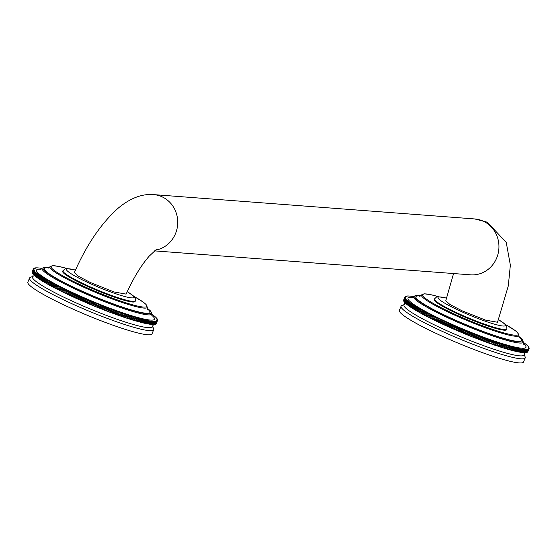 <?xml version="1.0" encoding="UTF-8"?>
<svg xmlns="http://www.w3.org/2000/svg" width="557" height="557" viewBox="0 0 557 557"><rect width="100%" height="100%" fill="white"/><g stroke="black" fill="none" stroke-linecap="round" stroke-linejoin="round"><path stroke-width="0.84" d="M85.367 285.386A39.227 4.505 -157.4 0 1 62.697 271.343L62.955 270.723A39.227 4.505 22.6 0 0 85.625 284.773A39.227 4.505 22.6 0 0 135.379 300.871L135.121 301.49A39.227 4.505 -157.4 0 1 85.367 285.386M117.973 315.185A67.237 7.728 -157.4 0 1 117.116 314.886L118.397 311.802A67.237 7.728 22.6 0 0 119.261 312.108L117.973 315.185L119.261 312.108M136.778 317.81A67.237 7.728 22.6 0 0 137.468 318.005L136.18 321.09A67.237 7.728 -157.4 0 1 135.49 320.895L136.778 317.81L135.901 317.441L134.557 320.616A67.237 7.728 -157.4 0 1 133.847 320.407L135.128 317.323L134.258 316.954L132.879 320.115A67.237 7.728 -157.4 0 1 132.155 319.892L133.436 316.815L132.566 316.439L131.16 319.586A67.237 7.728 -157.4 0 1 130.415 319.356L131.696 316.272L130.832 315.896L129.398 319.036A67.237 7.728 -157.4 0 1 128.625 318.792L129.913 315.708L129.05 315.332L127.588 318.451A67.237 7.728 -157.4 0 1 126.801 318.2L128.082 315.116L127.233 314.74L125.736 317.845A67.237 7.728 -157.4 0 1 124.935 317.581L126.216 314.496L125.374 314.12L123.849 317.218A67.237 7.728 -157.4 0 1 123.027 316.94L124.315 313.856L123.48 313.48L121.92 316.564A67.237 7.728 -157.4 0 1 121.092 316.279L122.373 313.194L121.551 312.818L119.964 315.889A67.237 7.728 -157.4 0 1 119.121 315.589L120.403 312.512L119.588 312.129M120.403 312.512A67.237 7.728 22.6 0 0 121.245 312.804L121.551 312.818M122.373 313.194A67.237 7.728 22.6 0 0 123.208 313.48L123.48 313.48M124.315 313.856A67.237 7.728 22.6 0 0 125.13 314.134L125.374 314.12M126.216 314.496A67.237 7.728 22.6 0 0 127.017 314.768L127.233 314.74M128.082 315.116A67.237 7.728 22.6 0 0 128.869 315.373L129.05 315.332M129.913 315.708A67.237 7.728 22.6 0 0 130.679 315.951L130.832 315.896M131.696 316.272A67.237 7.728 22.6 0 0 132.448 316.508L132.566 316.439M133.436 316.815A67.237 7.728 22.6 0 0 134.167 317.03L134.258 316.954M135.128 317.323A67.237 7.728 22.6 0 0 135.838 317.532L135.901 317.441M138.373 318.263A67.237 7.728 22.6 0 0 139.041 318.451L137.753 321.535A67.237 7.728 -157.4 0 1 137.092 321.347L138.373 318.263L137.468 318.005M139.918 318.695A67.237 7.728 22.6 0 0 140.559 318.869L139.278 321.946A67.237 7.728 -157.4 0 1 138.63 321.779L139.918 318.695L139.041 318.451M141.408 319.091A67.237 7.728 22.6 0 0 142.028 319.252L140.74 322.336A67.237 7.728 -157.4 0 1 140.12 322.176L141.408 319.091L140.559 318.869M142.843 319.46A67.237 7.728 22.6 0 0 143.434 319.607L142.153 322.691A67.237 7.728 -157.4 0 1 141.555 322.545L142.843 319.46L142.028 319.252M144.214 319.795A67.237 7.728 22.6 0 0 144.785 319.934L143.504 323.018A67.237 7.728 -157.4 0 1 142.933 322.879L144.214 319.795L143.434 319.607M145.53 320.108A67.237 7.728 22.6 0 0 146.073 320.226L144.792 323.311A67.237 7.728 -157.4 0 1 144.249 323.185L145.53 320.108L144.785 319.934M146.79 320.379A67.237 7.728 22.6 0 0 147.306 320.491L146.025 323.575A67.237 7.728 -157.4 0 1 145.502 323.464L146.79 320.379L146.073 320.226M147.981 320.623A67.237 7.728 22.6 0 0 148.468 320.721L147.187 323.805A67.237 7.728 -157.4 0 1 146.7 323.708L147.981 320.623L147.306 320.491M149.109 320.839A67.237 7.728 22.6 0 0 149.575 320.923L148.287 324.007A67.237 7.728 -157.4 0 1 147.828 323.923L149.109 320.839L148.468 320.721M150.174 321.02A67.237 7.728 22.6 0 0 150.606 321.09L149.325 324.174A67.237 7.728 -157.4 0 1 148.893 324.104L150.174 321.02L149.575 320.923M151.17 321.173A67.237 7.728 22.6 0 0 151.574 321.222L150.293 324.306A67.237 7.728 -157.4 0 1 149.889 324.258L151.17 321.173L150.606 321.09M152.103 321.292A67.237 7.728 22.6 0 0 152.479 321.326L151.191 324.411A67.237 7.728 -157.4 0 1 150.815 324.369L152.103 321.292L151.574 321.222M152.959 321.375A67.237 7.728 22.6 0 0 153.307 321.396L152.026 324.48A67.237 7.728 -157.4 0 1 151.678 324.459L152.959 321.375L152.479 321.326M153.753 321.424A67.237 7.728 22.6 0 0 154.066 321.438L152.785 324.522A67.237 7.728 -157.4 0 1 152.465 324.508L153.753 321.424L153.307 321.396M154.47 321.445A67.237 7.728 22.6 0 0 154.755 321.445L153.474 324.529A67.237 7.728 -157.4 0 1 153.189 324.529L154.47 321.445L153.683 321.173L154.066 321.438M155.118 321.431A67.237 7.728 22.6 0 0 155.375 321.417L154.087 324.501A67.237 7.728 -157.4 0 1 153.836 324.515L155.118 321.431L154.345 321.166L154.755 321.445M155.695 321.382A67.237 7.728 22.6 0 0 155.918 321.354L154.63 324.439A67.237 7.728 -157.4 0 1 154.407 324.466L155.695 321.382L154.93 321.131L155.375 321.417M156.197 321.305A67.237 7.728 22.6 0 0 156.385 321.264L155.104 324.348A67.237 7.728 -157.4 0 1 154.909 324.39L156.197 321.305L155.452 321.062L155.918 321.354M156.621 321.194A67.237 7.728 22.6 0 0 156.782 321.138L155.5 324.223A67.237 7.728 -157.4 0 1 155.34 324.278L156.621 321.194L155.89 320.964L156.385 321.264M156.977 321.055A67.237 7.728 22.6 0 0 157.102 320.978L155.821 324.063A67.237 7.728 -157.4 0 1 155.688 324.139L156.977 321.055L156.266 320.832L156.782 321.138M157.255 320.874A67.237 7.728 22.6 0 0 157.346 320.79L156.064 323.875A67.237 7.728 -157.4 0 1 155.967 323.958L157.255 320.874L156.559 320.665L157.102 320.978M157.457 320.672A67.237 7.728 22.6 0 0 157.52 320.574L156.239 323.652A67.237 7.728 -157.4 0 1 156.169 323.756L157.457 320.672L156.782 320.47L157.346 320.79M156.301 323.513L157.582 320.428L156.928 320.24L157.52 320.574M157.582 320.428A67.237 7.728 22.6 0 0 157.617 320.317L157.004 319.983L157.638 320.157A67.237 7.728 22.6 0 0 157.631 320.038L156.997 319.69L157.61 319.857A67.237 7.728 22.6 0 0 157.575 319.718L156.921 319.37L157.513 319.523A67.237 7.728 22.6 0 0 157.443 319.377L156.775 319.022L157.339 319.161A67.237 7.728 22.6 0 0 157.241 319.001L156.545 318.646L157.088 318.771A67.237 7.728 22.6 0 0 156.956 318.597L156.761 318.346A67.237 7.728 22.6 0 0 156.601 318.158L156.357 317.901A67.237 7.728 22.6 0 0 156.169 317.699L155.883 317.42A67.237 7.728 22.6 0 0 155.661 317.205L155.333 316.912A67.237 7.728 22.6 0 0 155.083 316.689L154.714 316.376A67.237 7.728 22.6 0 0 154.428 316.139L154.024 315.819A67.237 7.728 22.6 0 0 153.704 315.568L153.259 315.227A67.237 7.728 22.6 0 0 152.91 314.97L152.423 314.621A67.237 7.728 22.6 0 0 152.047 314.35L151.789 314.232M32.118 272.06L32.076 272.039A67.237 7.728 -157.4 0 1 32.111 271.927L33.392 268.843L34.047 269.031L33.455 268.704A67.237 7.728 22.6 0 1 33.517 268.606L34.193 268.808L33.629 268.481A67.237 7.728 22.6 0 1 33.726 268.397L34.416 268.606L33.873 268.293A67.237 7.728 22.6 0 1 34.005 268.223L34.715 268.446L34.193 268.14A67.237 7.728 22.6 0 1 34.353 268.077L35.084 268.314L34.59 268.014A67.237 7.728 22.6 0 1 34.785 267.966L35.53 268.209L35.063 267.917A67.237 7.728 22.6 0 1 35.286 267.889L35.606 267.861A67.237 7.728 22.6 0 1 35.857 267.847L36.219 267.833A67.237 7.728 22.6 0 1 36.504 267.833L36.908 267.84A67.237 7.728 22.6 0 1 37.228 267.847L37.667 267.875A67.237 7.728 22.6 0 1 38.015 267.903L38.503 267.945A67.237 7.728 22.6 0 1 38.879 267.987L39.401 268.049A67.237 7.728 22.6 0 1 39.805 268.105L40.369 268.189A67.237 7.728 22.6 0 1 40.8 268.251L41.406 268.356A67.237 7.728 22.6 0 1 41.866 268.432L41.935 268.46M33.455 268.704L33.399 268.843A67.237 7.728 22.6 0 0 33.364 268.954L33.97 269.289L33.343 269.115A67.237 7.728 22.6 0 0 33.343 269.24L33.977 269.581L33.364 269.414A67.237 7.728 22.6 0 0 33.399 269.553L34.054 269.901L33.469 269.748A67.237 7.728 22.6 0 0 33.531 269.901L34.207 270.249L33.643 270.11A67.237 7.728 22.6 0 0 33.74 270.277L34.43 270.632L33.893 270.507A67.237 7.728 22.6 0 0 34.019 270.681L34.214 270.925A67.237 7.728 22.6 0 0 34.381 271.113L34.618 271.377A67.237 7.728 22.6 0 0 34.812 271.579L35.091 271.858A67.237 7.728 22.6 0 0 35.314 272.067L35.641 272.366A67.237 7.728 22.6 0 0 35.899 272.589L36.261 272.895A67.237 7.728 22.6 0 0 36.546 273.132L36.957 273.459A67.237 7.728 22.6 0 0 37.27 273.703L37.716 274.044A67.237 7.728 22.6 0 0 38.064 274.302L38.551 274.657A67.237 7.728 22.6 0 0 38.927 274.928L39.456 275.29A67.237 7.728 22.6 0 0 39.867 275.569L40.431 275.952A67.237 7.728 22.6 0 0 40.863 276.237L41.469 276.634A67.237 7.728 22.6 0 0 41.935 276.933L42.576 277.337A67.237 7.728 22.6 0 0 43.063 277.644L43.745 278.061A67.237 7.728 22.6 0 0 44.261 278.382L44.978 278.806A67.237 7.728 22.6 0 0 45.521 279.134L46.273 279.572A67.237 7.728 22.6 0 0 46.844 279.906L47.624 280.359A67.237 7.728 22.6 0 0 48.222 280.693L49.037 281.16A67.237 7.728 22.6 0 0 49.657 281.501L50.541 281.87L49.253 284.954L48.375 284.585L49.657 281.501M117.116 314.886L115.96 314.468A67.237 7.728 -157.4 0 1 115.09 314.155L116.371 311.071L115.578 310.695L114.296 313.779L113.913 313.73A67.237 7.728 -157.4 0 1 113.029 313.403L114.317 310.319L113.537 309.95L112.256 313.034L111.846 312.964A67.237 7.728 -157.4 0 1 110.954 312.637L112.236 309.553L111.477 309.184L110.189 312.268L109.75 312.192A67.237 7.728 -157.4 0 1 108.852 311.85L110.14 308.766L109.395 308.397L108.107 311.481L107.64 311.391A67.237 7.728 -157.4 0 1 106.735 311.05L108.023 307.965L107.292 307.596L106.011 310.681L105.517 310.576A67.237 7.728 -157.4 0 1 104.605 310.228L105.886 307.144L105.176 306.782L103.894 309.866L103.379 309.748A67.237 7.728 -157.4 0 1 102.46 309.393L103.741 306.308L103.052 305.953L101.771 309.038L101.228 308.905A67.237 7.728 -157.4 0 1 100.309 308.543L101.59 305.459L100.914 305.104L99.633 308.188L99.069 308.049A67.237 7.728 -157.4 0 1 98.143 307.68L99.425 304.595L98.77 304.247L97.489 307.332L96.904 307.179A67.237 7.728 -157.4 0 1 95.978 306.803L97.259 303.725L96.626 303.384L95.344 306.461L94.732 306.301A67.237 7.728 -157.4 0 1 93.806 305.918L95.094 302.834L94.481 302.5L93.193 305.584L92.566 305.41A67.237 7.728 -157.4 0 1 91.64 305.027L92.922 301.943L92.337 301.609L91.049 304.693L90.401 304.505A67.237 7.728 -157.4 0 1 89.475 304.122L90.756 301.038L90.192 300.71L88.911 303.795L88.236 303.6A67.237 7.728 -157.4 0 1 87.317 303.21L88.598 300.126L88.055 299.805L86.774 302.89L86.077 302.681A67.237 7.728 -157.4 0 1 85.165 302.291L86.446 299.206L85.931 298.9L84.643 301.978L83.933 301.762A67.237 7.728 -157.4 0 1 83.021 301.365L84.309 298.28L83.815 297.981L82.527 301.065L81.802 300.829A67.237 7.728 -157.4 0 1 80.897 300.432L82.178 297.347L81.712 297.062L80.431 300.139L79.686 299.903A67.237 7.728 -157.4 0 1 78.788 299.499L80.069 296.421L79.63 296.136L78.342 299.22L77.583 298.97A67.237 7.728 -157.4 0 1 76.692 298.566L77.98 295.482L77.562 295.21L76.281 298.294L75.501 298.03A67.237 7.728 -157.4 0 1 74.624 297.633L75.905 294.549L75.522 294.284L74.234 297.368L73.447 297.097A67.237 7.728 -157.4 0 1 72.577 296.693L73.858 293.616L73.503 293.358L72.215 296.442L71.414 296.164A67.237 7.728 -157.4 0 1 70.558 295.76L71.839 292.676L71.512 292.432L70.224 295.516L69.409 295.224A67.237 7.728 -157.4 0 1 68.567 294.827L69.848 291.75L69.548 291.513L68.26 294.597L67.439 294.298A67.237 7.728 -157.4 0 1 66.603 293.901L67.613 290.594L66.332 293.678L65.496 293.372A67.237 7.728 -157.4 0 1 64.675 292.975L65.719 289.682L64.438 292.766L63.589 292.453A67.237 7.728 -157.4 0 1 62.788 292.063L63.86 288.777L62.572 291.861L61.723 291.534A67.237 7.728 -157.4 0 1 60.936 291.151L62.036 287.872L60.755 290.956L59.891 290.629A67.237 7.728 -157.4 0 1 59.126 290.246L60.253 286.98L58.972 290.065L58.102 289.731A67.237 7.728 -157.4 0 1 57.357 289.355L58.513 286.103L57.232 289.187L56.361 288.846A67.237 7.728 -157.4 0 1 55.63 288.47L56.821 285.233L55.54 288.31L54.663 287.969A67.237 7.728 -157.4 0 1 53.952 287.593L55.178 284.369L53.89 287.454L53.012 287.099A67.237 7.728 -157.4 0 1 52.323 286.737L53.576 283.52L52.295 286.604L51.418 286.249A67.237 7.728 -157.4 0 1 50.75 285.887L52.031 282.684L50.75 285.769L49.865 285.414A67.237 7.728 -157.4 0 1 49.225 285.059L50.541 281.87M50.506 281.974A67.237 7.728 22.6 0 0 51.153 282.329L52.031 282.684M52.031 282.803A67.237 7.728 22.6 0 0 52.699 283.165L53.576 283.52M53.611 283.652A67.237 7.728 22.6 0 0 54.301 284.021L55.178 284.369M55.24 284.516A67.237 7.728 22.6 0 0 55.951 284.885L56.821 285.233M56.911 285.386A67.237 7.728 22.6 0 0 57.643 285.762L58.513 286.103M58.638 286.27A67.237 7.728 22.6 0 0 59.39 286.646L60.253 286.98M60.407 287.161A67.237 7.728 22.6 0 0 61.173 287.544L62.036 287.872M62.217 288.066A67.237 7.728 22.6 0 0 63.004 288.456L63.86 288.777M64.069 288.979A67.237 7.728 22.6 0 0 64.877 289.368L65.719 289.682M65.963 289.898A67.237 7.728 22.6 0 0 66.777 290.288L67.613 290.594M67.891 290.817A67.237 7.728 22.6 0 0 68.72 291.214L69.548 291.513M69.848 291.75A67.237 7.728 22.6 0 0 70.697 292.147L71.512 292.432M71.839 292.676A67.237 7.728 22.6 0 0 72.695 293.079L73.503 293.358M73.858 293.616A67.237 7.728 22.6 0 0 74.729 294.012L75.522 294.284M75.905 294.549A67.237 7.728 22.6 0 0 76.789 294.945L77.562 295.21M77.98 295.482A67.237 7.728 22.6 0 0 78.864 295.885L79.63 296.136M80.069 296.421A67.237 7.728 22.6 0 0 80.967 296.818L81.712 297.062M82.178 297.347A67.237 7.728 22.6 0 0 83.084 297.751L83.815 297.981M84.309 298.28A67.237 7.728 22.6 0 0 85.221 298.677L85.931 298.9M86.446 299.206A67.237 7.728 22.6 0 0 87.365 299.596L88.055 299.805M88.598 300.126A67.237 7.728 22.6 0 0 89.517 300.515L90.192 300.71M90.756 301.038A67.237 7.728 22.6 0 0 91.682 301.421L92.337 301.609M92.922 301.943A67.237 7.728 22.6 0 0 93.848 302.326L94.481 302.5M95.094 302.834A67.237 7.728 22.6 0 0 96.02 303.217L96.626 303.384M97.259 303.725A67.237 7.728 22.6 0 0 98.185 304.094L98.77 304.247M99.425 304.595A67.237 7.728 22.6 0 0 100.351 304.964L100.914 305.104M101.59 305.459A67.237 7.728 22.6 0 0 102.509 305.821L103.052 305.953M103.741 306.308A67.237 7.728 22.6 0 0 104.66 306.67L105.176 306.782M105.886 307.144A67.237 7.728 22.6 0 0 106.798 307.499L107.292 307.596M108.023 307.965A67.237 7.728 22.6 0 0 108.928 308.306L109.395 308.397M110.14 308.766A67.237 7.728 22.6 0 0 111.038 309.107L111.477 309.184M112.236 309.553A67.237 7.728 22.6 0 0 113.127 309.887L113.537 309.95M114.317 310.319A67.237 7.728 22.6 0 0 115.195 310.646L115.578 310.695M116.371 311.071A67.237 7.728 22.6 0 0 117.242 311.384L117.597 311.426L116.316 314.503M118.397 311.802L117.597 311.426M119.121 315.589L118.307 315.213M119.964 315.889L121.245 312.804M121.092 316.279L120.263 315.903M121.92 316.564L123.208 313.48M123.027 316.94L122.192 316.564M123.849 317.218L125.13 314.134M124.935 317.581L124.086 317.205M125.736 317.845L127.017 314.768M126.801 318.2L125.945 317.817M127.588 318.451L128.869 315.373M128.625 318.792L127.769 318.416M129.398 319.036L130.679 315.951M130.415 319.356L129.544 318.98M131.16 319.586L132.448 316.508M132.155 319.892L131.285 319.523M132.879 320.115L134.167 317.03M133.847 320.407L132.97 320.038M134.557 320.616L135.838 317.532M135.49 320.895L134.62 320.526M137.092 321.347L136.221 320.992M138.63 321.779L137.795 321.431M140.12 322.176L139.32 321.849M141.555 322.545L140.782 322.231M142.933 322.879L142.195 322.587M144.249 323.185L143.546 322.914M145.502 323.464L144.834 323.206M146.7 323.708L146.066 323.471M147.828 323.923L147.229 323.701M148.893 324.104L148.336 323.896M149.889 324.258L149.367 324.063M150.815 324.369L150.341 324.202M151.678 324.459L151.239 324.299M152.465 324.508L152.068 324.369M153.189 324.529L152.834 324.404M32.076 272.039L33.364 268.954M32.139 272.366L32.062 272.324A67.237 7.728 -157.4 0 1 32.055 272.199L33.343 269.115M32.062 272.324L33.343 269.24M32.236 272.7L32.118 272.638A67.237 7.728 -157.4 0 1 32.083 272.498L33.364 269.414M32.118 272.638L33.399 269.553M32.41 273.069L32.25 272.986A67.237 7.728 -157.4 0 1 32.181 272.833L33.469 269.748M32.25 272.986L33.531 269.901M32.661 273.466L32.452 273.362A67.237 7.728 -157.4 0 1 32.355 273.195L33.643 270.11M32.452 273.362L33.74 270.277M32.981 273.891L32.738 273.766A67.237 7.728 -157.4 0 1 32.605 273.584L33.893 270.507M32.738 273.766L34.019 270.681M33.385 274.343L33.093 274.197A67.237 7.728 -157.4 0 1 32.933 274.009L34.214 270.925M33.093 274.197L34.381 271.113M33.859 274.824L33.524 274.664A67.237 7.728 -157.4 0 1 33.336 274.462L34.618 271.377M33.524 274.664L34.812 271.579M34.402 275.332L34.033 275.151A67.237 7.728 -157.4 0 1 33.81 274.942L35.091 271.858M34.033 275.151L35.314 272.067M35.021 275.868L34.611 275.673A67.237 7.728 -157.4 0 1 34.353 275.45L35.641 272.366M34.611 275.673L35.899 272.589M35.718 276.432L35.265 276.216A67.237 7.728 -157.4 0 1 34.98 275.98L36.261 272.895M35.265 276.216L36.546 273.132M36.477 277.017L35.989 276.787A67.237 7.728 -157.4 0 1 35.669 276.544L36.957 273.459M35.989 276.787L37.27 273.703M37.312 277.63L36.783 277.386A67.237 7.728 -157.4 0 1 36.435 277.128L37.716 274.044M36.783 277.386L38.064 274.302M38.217 278.27L37.646 278.006A67.237 7.728 -157.4 0 1 37.27 277.741L38.551 274.657M37.646 278.006L38.927 274.928M39.192 278.932L38.579 278.653A67.237 7.728 -157.4 0 1 38.175 278.375L39.456 275.29M38.579 278.653L39.867 275.569M40.229 279.614L39.582 279.322A67.237 7.728 -157.4 0 1 39.143 279.036L40.431 275.952M39.582 279.322L40.863 276.237M41.336 280.317L40.647 280.018A67.237 7.728 -157.4 0 1 40.188 279.718L41.469 276.634M40.647 280.018L41.935 276.933M42.506 281.041L41.782 280.728A67.237 7.728 -157.4 0 1 41.295 280.422L42.576 277.337M41.782 280.728L43.063 277.644M43.738 281.793L42.98 281.459A67.237 7.728 -157.4 0 1 42.464 281.146L43.745 278.061M42.98 281.459L44.261 278.382M45.033 282.552L44.24 282.218A67.237 7.728 -157.4 0 1 43.697 281.891L44.978 278.806M44.24 282.218L45.521 279.134M46.384 283.339L45.563 282.991A67.237 7.728 -157.4 0 1 44.992 282.657L46.273 279.572M45.563 282.991L46.844 279.906M47.798 284.14L46.941 283.778A67.237 7.728 -157.4 0 1 46.342 283.436L47.624 280.359M46.941 283.778L48.222 280.693M48.375 284.585A67.237 7.728 -157.4 0 1 47.756 284.237L49.037 281.16M49.865 285.414L51.153 282.329M51.418 286.249L52.699 283.165M53.012 287.099L54.301 284.021M54.663 287.969L55.951 284.885M56.361 288.846L57.643 285.762M58.102 289.731L59.39 286.646M59.891 290.629L61.173 287.544M61.723 291.534L63.004 288.456M63.589 292.453L64.877 289.368M65.496 293.372L66.777 290.288M67.439 294.298L68.72 291.214M69.409 295.224L70.697 292.147M71.414 296.164L72.695 293.079M72.577 296.693L72.215 296.442M73.447 297.097L74.729 294.012M74.624 297.633L74.234 297.368M75.501 298.03L76.789 294.945M76.692 298.566L76.281 298.294M77.583 298.97L78.864 295.885M78.788 299.499L78.342 299.22M79.686 299.903L80.967 296.818M80.897 300.432L80.431 300.139M81.802 300.829L83.084 297.751M83.021 301.365L82.527 301.065M83.933 301.762L85.221 298.677M85.165 302.291L84.643 301.978M86.077 302.681L87.365 299.596M87.317 303.21L86.774 302.89M88.236 303.6L89.517 300.515M89.475 304.122L88.911 303.795M90.401 304.505L91.682 301.421M91.64 305.027L91.049 304.693M92.566 305.41L93.848 302.326M93.806 305.918L93.193 305.584M94.732 306.301L96.02 303.217M95.978 306.803L95.344 306.461M96.904 307.179L98.185 304.094M98.143 307.68L97.489 307.332M99.069 308.049L100.351 304.964M100.309 308.543L99.633 308.188M101.228 308.905L102.509 305.821M102.46 309.393L101.771 309.038M103.379 309.748L104.66 306.67M104.605 310.228L103.894 309.866M105.517 310.576L106.798 307.499M106.735 311.05L106.011 310.681M107.64 311.391L108.928 308.306M108.852 311.85L108.107 311.481M109.75 312.192L111.038 309.107M110.954 312.637L110.189 312.268M111.846 312.964L113.127 309.887M113.029 313.403L112.256 313.034M113.913 313.73L115.195 310.646M115.09 314.155L114.296 313.779M115.96 314.468L117.242 311.384M153.454 324.529L152.5 326.813A65.002 7.471 -157.4 0 1 70.05 300.132A65.002 7.471 22.6 0 1 32.487 276.85L33.434 274.566M33.218 276.223L30.322 277.393A67.237 7.728 22.6 0 0 29.563 278.047A67.237 7.728 22.6 0 0 68.42 302.131A67.237 7.728 -157.4 0 0 153.711 329.73A67.237 7.728 -157.4 0 0 153.641 328.727L152.43 325.845M153.711 329.73L152.005 333.838A67.237 7.728 -157.4 0 1 66.708 306.239A67.237 7.728 22.6 0 1 27.85 282.155L29.563 278.047M155.285 250.211A28.017 26.283 -85.7 0 0 177.495 226.079A28.017 26.283 -85.7 0 0 162.143 196.851A28.017 26.283 -85.7 0 0 153.565 194.609C142.056 193.669 130.338 198.125 118.404 207.984C101.228 223.28 86.551 244.808 74.373 272.561L78.419 276.272L90.554 282.601L114.171 291.986L126.112 294.11C133.415 278.075 141.109 265.424 149.179 256.157L156.385 249.452M453.572 273.543L445.788 300.731L449.875 304.456L461.955 310.75L485.627 320.15L497.533 322.245L508.29 285.936L510.358 265.118L506.25 242.441L487.298 222.201L474.766 218.957L153.565 194.609M506.891 329.027L506.64 329.647A39.227 4.505 -157.4 0 1 456.879 313.549A39.227 4.505 -157.4 0 1 434.216 299.499L434.474 298.886A39.227 4.505 22.6 0 0 457.137 312.93A39.227 4.505 22.6 0 0 506.891 329.027L506.717 326.117L505.345 324.376L498.536 319.676M489.492 343.349A67.237 7.728 -157.4 0 1 488.635 343.042L489.916 339.958A67.237 7.728 22.6 0 0 490.773 340.264L489.492 343.349L490.773 340.264M508.29 345.967A67.237 7.728 22.6 0 0 508.98 346.162L507.699 349.246A67.237 7.728 -157.4 0 1 507.009 349.051L508.29 345.967L507.413 345.598L506.069 348.773A67.237 7.728 -157.4 0 1 505.366 348.564L506.647 345.479L505.77 345.11L504.398 348.278A67.237 7.728 -157.4 0 1 503.667 348.055L504.948 344.971L504.078 344.595L502.679 347.749A67.237 7.728 -157.4 0 1 501.927 347.512L503.208 344.428L502.344 344.052L500.91 347.192A67.237 7.728 -157.4 0 1 500.144 346.948L501.425 343.864L500.569 343.488L499.1 346.614A67.237 7.728 -157.4 0 1 498.313 346.357L499.601 343.272L498.745 342.896L497.248 346.008A67.237 7.728 -157.4 0 1 496.447 345.744L497.735 342.659L496.886 342.277L495.361 345.375A67.237 7.728 -157.4 0 1 494.546 345.103L495.827 342.019L494.992 341.636L493.439 344.72A67.237 7.728 -157.4 0 1 492.604 344.435L493.892 341.35L493.063 340.975L491.483 344.045A67.237 7.728 -157.4 0 1 490.633 343.753L491.915 340.668L491.1 340.285M491.915 340.668A67.237 7.728 22.6 0 0 492.764 340.961L493.063 340.975M493.892 341.35A67.237 7.728 22.6 0 0 494.72 341.636L494.992 341.636M495.827 342.019A67.237 7.728 22.6 0 0 496.649 342.29L496.886 342.277M497.735 342.659A67.237 7.728 22.6 0 0 498.536 342.924L498.745 342.896M499.601 343.272A67.237 7.728 22.6 0 0 500.388 343.53L500.569 343.488M501.425 343.864A67.237 7.728 22.6 0 0 502.191 344.108L502.344 344.052M503.208 344.428A67.237 7.728 22.6 0 0 503.96 344.665L504.078 344.595M504.948 344.971A67.237 7.728 22.6 0 0 505.679 345.194L505.77 345.11M506.647 345.479A67.237 7.728 22.6 0 0 507.357 345.695L507.413 345.598M509.892 346.419A67.237 7.728 22.6 0 0 510.553 346.607L509.272 349.692A67.237 7.728 -157.4 0 1 508.604 349.504L509.892 346.419L508.98 346.162M511.43 346.851A67.237 7.728 22.6 0 0 512.078 347.025L510.79 350.109A67.237 7.728 -157.4 0 1 510.149 349.935L511.43 346.851L510.553 346.607M512.92 347.248A67.237 7.728 22.6 0 0 513.54 347.408L512.259 350.492A67.237 7.728 -157.4 0 1 511.639 350.332L512.92 347.248L512.078 347.025M514.355 347.617A67.237 7.728 22.6 0 0 514.947 347.763L513.665 350.847A67.237 7.728 -157.4 0 1 513.074 350.701L514.355 347.617L513.54 347.408M515.733 347.958A67.237 7.728 22.6 0 0 516.297 348.09L515.016 351.175A67.237 7.728 -157.4 0 1 514.445 351.035L515.733 347.958L514.947 347.763M517.049 348.264A67.237 7.728 22.6 0 0 517.592 348.383L516.311 351.467A67.237 7.728 -157.4 0 1 515.761 351.349L517.049 348.264L516.297 348.09M518.302 348.543A67.237 7.728 22.6 0 0 518.818 348.647L517.537 351.732A67.237 7.728 -157.4 0 1 517.021 351.62L518.302 348.543L517.592 348.383M519.493 348.786A67.237 7.728 22.6 0 0 519.987 348.877L518.706 351.961A67.237 7.728 -157.4 0 1 518.212 351.871L519.493 348.786L518.818 348.647M520.628 348.995A67.237 7.728 22.6 0 0 521.087 349.079L519.806 352.163A67.237 7.728 -157.4 0 1 519.34 352.08L520.628 348.995L519.987 348.877M521.686 349.176A67.237 7.728 22.6 0 0 522.125 349.246L520.837 352.33A67.237 7.728 -157.4 0 1 520.405 352.261L521.686 349.176L521.087 349.079M522.689 349.33A67.237 7.728 22.6 0 0 523.093 349.385L521.812 352.47A67.237 7.728 -157.4 0 1 521.401 352.414L522.689 349.33L522.125 349.246M523.615 349.448A67.237 7.728 22.6 0 0 523.991 349.49L522.71 352.567A67.237 7.728 -157.4 0 1 522.334 352.532L523.615 349.448L523.093 349.385M524.478 349.531A67.237 7.728 22.6 0 0 524.819 349.559L523.538 352.644A67.237 7.728 -157.4 0 1 523.19 352.616L524.478 349.531L523.991 349.49M525.265 349.58A67.237 7.728 22.6 0 0 525.585 349.594L524.297 352.678A67.237 7.728 -157.4 0 1 523.984 352.665L525.265 349.58L524.819 349.559M404.953 302.73L403.999 305.013A65.002 7.471 22.6 0 0 441.562 328.289A65.002 7.471 -157.4 0 0 524.019 354.969L524.966 352.685A67.237 7.728 -157.4 0 1 524.701 352.685L525.989 349.601L525.195 349.33L525.585 349.594M525.989 349.601A67.237 7.728 22.6 0 0 526.268 349.601L526.637 349.587A67.237 7.728 22.6 0 0 526.887 349.573L527.207 349.545A67.237 7.728 22.6 0 0 527.43 349.511L526.964 349.225L527.709 349.462A67.237 7.728 22.6 0 0 527.904 349.42L527.409 349.121L528.133 349.357A67.237 7.728 22.6 0 0 528.294 349.295L527.778 348.988L528.489 349.211A67.237 7.728 22.6 0 0 528.621 349.142L528.078 348.821L528.767 349.037A67.237 7.728 22.6 0 0 528.865 348.954L528.301 348.626L528.969 348.828A67.237 7.728 22.6 0 0 529.032 348.731L528.447 348.404L529.101 348.591A67.237 7.728 22.6 0 0 529.129 348.48L528.516 348.139L529.15 348.32A67.237 7.728 22.6 0 0 529.15 348.195L528.516 347.853L529.129 348.014A67.237 7.728 22.6 0 0 529.094 347.881L528.44 347.533L529.025 347.686A67.237 7.728 22.6 0 0 528.962 347.533L528.287 347.178L528.851 347.324A67.237 7.728 22.6 0 0 528.753 347.157L528.057 346.802L528.6 346.927A67.237 7.728 22.6 0 0 528.468 346.753L528.273 346.51A67.237 7.728 22.6 0 0 528.113 346.315L527.876 346.057A67.237 7.728 22.6 0 0 527.681 345.855L527.402 345.577A67.237 7.728 22.6 0 0 527.173 345.361L526.852 345.068A67.237 7.728 22.6 0 0 526.595 344.846L526.233 344.532A67.237 7.728 22.6 0 0 525.947 344.303L525.536 343.975A67.237 7.728 22.6 0 0 525.223 343.725L524.771 343.391A67.237 7.728 22.6 0 0 524.422 343.133L523.942 342.778A67.237 7.728 22.6 0 0 523.559 342.506L523.308 342.395M403.63 300.216L403.595 300.195A67.237 7.728 -157.4 0 1 403.623 300.084L404.911 296.999L405.559 297.187L404.974 296.86A67.237 7.728 22.6 0 1 405.036 296.763L405.712 296.965L405.141 296.637A67.237 7.728 22.6 0 1 405.238 296.554L405.935 296.77L405.392 296.449A67.237 7.728 22.6 0 1 405.517 296.38L406.227 296.603L405.712 296.296A67.237 7.728 22.6 0 1 405.872 296.24L406.596 296.47L406.109 296.171A67.237 7.728 22.6 0 1 406.297 296.129L407.042 296.366L406.575 296.08A67.237 7.728 22.6 0 1 406.798 296.046L407.118 296.018A67.237 7.728 22.6 0 1 407.376 296.004L407.738 295.99A67.237 7.728 22.6 0 1 408.023 295.99L408.427 295.997A67.237 7.728 22.6 0 1 408.741 296.011L409.186 296.032A67.237 7.728 22.6 0 1 409.534 296.059L410.015 296.108A67.237 7.728 22.6 0 1 410.391 296.143L410.913 296.206A67.237 7.728 22.6 0 1 411.324 296.261L411.881 296.345A67.237 7.728 22.6 0 1 412.319 296.415L412.918 296.512A67.237 7.728 22.6 0 1 413.385 296.596L413.447 296.616M404.911 296.999A67.237 7.728 22.6 0 0 404.876 297.118L405.489 297.452L404.855 297.271A67.237 7.728 22.6 0 0 404.855 297.396L405.489 297.737L404.883 297.577A67.237 7.728 22.6 0 0 404.911 297.717L405.566 298.058L404.981 297.904A67.237 7.728 22.6 0 0 405.043 298.058L405.719 298.413L405.155 298.267A67.237 7.728 22.6 0 0 405.252 298.434L405.949 298.789L405.405 298.663A67.237 7.728 22.6 0 0 405.538 298.837L405.733 299.081A67.237 7.728 22.6 0 0 405.893 299.276L406.13 299.534A67.237 7.728 22.6 0 0 406.325 299.736L406.61 300.014A67.237 7.728 22.6 0 0 406.833 300.23L407.153 300.522A67.237 7.728 22.6 0 0 407.411 300.745L407.773 301.058A67.237 7.728 22.6 0 0 408.065 301.295L408.469 301.615A67.237 7.728 22.6 0 0 408.789 301.866L409.235 302.2A67.237 7.728 22.6 0 0 409.583 302.458L410.07 302.813A67.237 7.728 22.6 0 0 410.446 303.085L410.975 303.454A67.237 7.728 22.6 0 0 411.379 303.732L411.943 304.108A67.237 7.728 22.6 0 0 412.382 304.401L412.988 304.79A67.237 7.728 22.6 0 0 413.447 305.09L414.088 305.494A67.237 7.728 22.6 0 0 414.582 305.8L415.257 306.218A67.237 7.728 22.6 0 0 415.78 306.538L416.49 306.97A67.237 7.728 22.6 0 0 417.04 307.29L417.785 307.729A67.237 7.728 22.6 0 0 418.356 308.063L419.143 308.515A67.237 7.728 22.6 0 0 419.734 308.857L420.556 309.316A67.237 7.728 22.6 0 0 421.176 309.664L422.053 310.026L420.772 313.111L419.894 312.742L421.176 309.664M488.635 343.042L487.472 342.625A67.237 7.728 -157.4 0 1 486.602 342.311L487.883 339.227L487.097 338.851L485.808 341.935L485.426 341.887A67.237 7.728 -157.4 0 1 484.548 341.566L485.829 338.482L485.056 338.106L483.768 341.19L483.358 341.128A67.237 7.728 -157.4 0 1 482.466 340.793L483.755 337.709L482.989 337.34L481.708 340.424L481.269 340.348A67.237 7.728 -157.4 0 1 480.371 340.007L481.652 336.922L480.907 336.56L479.626 339.638L479.159 339.547A67.237 7.728 -157.4 0 1 478.254 339.206L479.535 336.122L478.804 335.76L477.523 338.837L477.036 338.74A67.237 7.728 -157.4 0 1 476.124 338.384L477.405 335.3L476.695 334.938L475.406 338.022L474.891 337.911A67.237 7.728 -157.4 0 1 473.979 337.549L475.26 334.465L474.564 334.109L473.283 337.194L472.74 337.062A67.237 7.728 -157.4 0 1 471.821 336.7L473.102 333.615L472.433 333.267L471.145 336.351L470.581 336.205A67.237 7.728 -157.4 0 1 469.662 335.836L470.944 332.752L470.289 332.411L469.008 335.488L468.416 335.335A67.237 7.728 -157.4 0 1 467.49 334.966L468.778 331.881L468.145 331.54L466.857 334.625L466.251 334.458A67.237 7.728 -157.4 0 1 465.325 334.075L466.606 330.997L465.993 330.656L464.712 333.74L464.078 333.566A67.237 7.728 -157.4 0 1 463.152 333.183L464.441 330.099L463.849 329.772L462.568 332.849L461.913 332.661A67.237 7.728 -157.4 0 1 460.987 332.278L462.275 329.194L461.704 328.874L460.423 331.958L459.748 331.756A67.237 7.728 -157.4 0 1 458.829 331.366L460.11 328.282L459.574 327.969L458.286 331.053L457.596 330.837A67.237 7.728 -157.4 0 1 456.677 330.447L457.958 327.363L457.443 327.056L456.162 330.141L455.452 329.918A67.237 7.728 -157.4 0 1 454.54 329.521L455.821 326.437L455.327 326.137L454.046 329.222L453.314 328.992A67.237 7.728 -157.4 0 1 452.409 328.595L453.697 325.511L453.231 325.218L451.943 328.303L451.198 328.059A67.237 7.728 -157.4 0 1 450.3 327.662L451.581 324.578L451.142 324.292L449.861 327.377L449.102 327.126A67.237 7.728 -157.4 0 1 448.211 326.722L449.492 323.645L449.081 323.366L447.793 326.451L447.02 326.186A67.237 7.728 -157.4 0 1 446.136 325.789L447.424 322.705L447.034 322.44L445.753 325.525L444.959 325.253A67.237 7.728 -157.4 0 1 444.089 324.856L445.377 321.772L445.015 321.514L443.734 324.599L442.933 324.32A67.237 7.728 -157.4 0 1 442.07 323.916L443.358 320.839L443.024 320.588L441.743 323.673L440.928 323.387A67.237 7.728 -157.4 0 1 440.079 322.99L441.367 319.906L441.06 319.669L439.779 322.754L438.951 322.454A67.237 7.728 -157.4 0 1 438.122 322.057L439.132 318.75L437.851 321.835L437.015 321.528A67.237 7.728 -157.4 0 1 436.194 321.138L437.231 317.838L435.95 320.923L435.108 320.609A67.237 7.728 -157.4 0 1 434.3 320.219L435.372 316.933L434.091 320.017L433.235 319.697A67.237 7.728 -157.4 0 1 432.448 319.307L433.548 316.035L432.267 319.119L431.41 318.785A67.237 7.728 -157.4 0 1 430.638 318.402L431.766 315.144L430.484 318.228L429.621 317.894A67.237 7.728 -157.4 0 1 428.869 317.511L430.032 314.259L428.744 317.344L427.873 317.003A67.237 7.728 -157.4 0 1 427.149 316.627L428.34 313.389L427.052 316.473L426.182 316.125A67.237 7.728 -157.4 0 1 425.471 315.756L426.69 312.526L425.409 315.61L424.531 315.262A67.237 7.728 -157.4 0 1 423.842 314.893L425.095 311.676L423.807 314.761L422.93 314.406A67.237 7.728 -157.4 0 1 422.262 314.051L423.55 310.848L422.262 313.925L421.384 313.57A67.237 7.728 -157.4 0 1 420.737 313.215L422.053 310.026M422.025 310.131A67.237 7.728 22.6 0 0 422.666 310.486L423.55 310.848M423.55 310.966A67.237 7.728 22.6 0 0 424.211 311.321L425.095 311.676M425.123 311.809A67.237 7.728 22.6 0 0 425.813 312.178L426.69 312.526M426.753 312.672A67.237 7.728 22.6 0 0 427.463 313.041L428.34 313.389M428.43 313.542A67.237 7.728 22.6 0 0 429.162 313.918L430.032 314.259M430.15 314.427A67.237 7.728 22.6 0 0 430.902 314.809L431.766 315.144M431.926 315.318A67.237 7.728 22.6 0 0 432.692 315.708L433.548 316.035M433.736 316.223A67.237 7.728 22.6 0 0 434.523 316.613L435.372 316.933M435.588 317.135A67.237 7.728 22.6 0 0 436.389 317.525L437.231 317.838M437.475 318.054A67.237 7.728 22.6 0 0 438.296 318.444L439.132 318.75M439.403 318.973A67.237 7.728 22.6 0 0 440.239 319.37L441.06 319.669M441.367 319.906A67.237 7.728 22.6 0 0 442.209 320.303L443.024 320.588M443.358 320.839A67.237 7.728 22.6 0 0 444.214 321.236L445.015 321.514M445.377 321.772A67.237 7.728 22.6 0 0 446.248 322.169L447.034 322.44M447.424 322.705A67.237 7.728 22.6 0 0 448.301 323.109L449.081 323.366M449.492 323.645A67.237 7.728 22.6 0 0 450.383 324.042L451.142 324.292M451.581 324.578A67.237 7.728 22.6 0 0 452.486 324.975L453.231 325.218M453.697 325.511A67.237 7.728 22.6 0 0 454.603 325.908L455.327 326.137M455.821 326.437A67.237 7.728 22.6 0 0 456.733 326.834L457.443 327.056M457.958 327.363A67.237 7.728 22.6 0 0 458.877 327.753L459.574 327.969M460.11 328.282A67.237 7.728 22.6 0 0 461.036 328.672L461.704 328.874M462.275 329.194A67.237 7.728 22.6 0 0 463.194 329.584L463.849 329.772M464.441 330.099A67.237 7.728 22.6 0 0 465.367 330.482L465.993 330.656M466.606 330.997A67.237 7.728 22.6 0 0 467.532 331.373L468.145 331.54M468.778 331.881A67.237 7.728 22.6 0 0 469.704 332.257L470.289 332.411M470.944 332.752A67.237 7.728 22.6 0 0 471.87 333.128L472.433 333.267M473.102 333.615A67.237 7.728 22.6 0 0 474.028 333.984L474.564 334.109M475.26 334.465A67.237 7.728 22.6 0 0 476.179 334.827L476.695 334.938M477.405 335.3A67.237 7.728 22.6 0 0 478.317 335.655L478.804 335.76M479.535 336.122A67.237 7.728 22.6 0 0 480.44 336.47L480.907 336.56M481.652 336.922A67.237 7.728 22.6 0 0 482.55 337.264L482.989 337.34M483.755 337.709A67.237 7.728 22.6 0 0 484.639 338.043L485.056 338.106M485.829 338.482A67.237 7.728 22.6 0 0 486.714 338.802L487.097 338.851M487.883 339.227A67.237 7.728 22.6 0 0 488.754 339.54L489.116 339.582L487.828 342.666M489.916 339.958L489.116 339.582M490.633 343.753L489.819 343.37M491.483 344.045L492.764 340.961M492.604 344.435L491.782 344.059M493.439 344.72L494.72 341.636M494.546 345.103L493.711 344.72M495.361 345.375L496.649 342.29M496.447 345.744L495.605 345.361M497.248 346.008L498.536 342.924M498.313 346.357L497.464 345.981M499.1 346.614L500.388 343.53M500.144 346.948L499.281 346.572M500.91 347.192L502.191 344.108M501.927 347.512L501.063 347.136M502.679 347.749L503.96 344.665M503.667 348.055L502.797 347.679M504.398 348.278L505.679 345.194M505.366 348.564L504.489 348.195M506.069 348.773L507.357 345.695M507.009 349.051L506.132 348.682M508.604 349.504L507.74 349.148M510.149 349.935L509.314 349.594M511.639 350.332L510.832 350.005M513.074 350.701L512.301 350.388M514.445 351.035L513.707 350.743M515.761 351.349L515.058 351.07M517.021 351.62L516.353 351.363M518.212 351.871L517.578 351.627M519.34 352.08L518.748 351.857M520.405 352.261L519.848 352.059M521.401 352.414L520.886 352.226M522.334 352.532L521.853 352.358M523.19 352.616L522.751 352.456M523.984 352.665L523.587 352.525M524.701 352.685L524.346 352.56M524.986 352.685L526.268 349.601M526.887 349.573L525.606 352.658A67.237 7.728 -157.4 0 1 525.348 352.672L526.637 349.587M527.43 349.511L526.149 352.595A67.237 7.728 -157.4 0 1 525.926 352.63L527.207 349.545M527.904 349.42L526.616 352.504A67.237 7.728 -157.4 0 1 526.428 352.546L527.709 349.462M528.294 349.295L527.013 352.379A67.237 7.728 -157.4 0 1 526.852 352.435L528.133 349.357M528.621 349.142L527.333 352.226A67.237 7.728 -157.4 0 1 527.207 352.296L528.489 349.211M528.865 348.954L527.583 352.031A67.237 7.728 -157.4 0 1 527.486 352.121L528.767 349.037M529.032 348.731L527.751 351.815A67.237 7.728 -157.4 0 1 527.688 351.913L528.969 348.828M527.813 351.669L529.101 348.591M403.595 300.195L404.876 297.118M403.651 300.522L403.574 300.481A67.237 7.728 -157.4 0 1 403.574 300.355L404.855 297.271M403.574 300.481L404.855 297.396M403.748 300.864L403.63 300.794A67.237 7.728 -157.4 0 1 403.595 300.655L404.883 297.577M403.63 300.794L404.911 297.717M403.922 301.226L403.762 301.142A67.237 7.728 -157.4 0 1 403.7 300.989L404.981 297.904M403.762 301.142L405.043 298.058M404.173 301.622L403.971 301.518A67.237 7.728 -157.4 0 1 403.874 301.351L405.155 298.267M403.971 301.518L405.252 298.434M404.5 302.047L404.257 301.922A67.237 7.728 -157.4 0 1 404.124 301.748L405.405 298.663M404.257 301.922L405.538 298.837M404.897 302.5L404.612 302.354A67.237 7.728 -157.4 0 1 404.452 302.166L405.733 299.081M404.612 302.354L405.893 299.276M405.371 302.98L405.043 302.82A67.237 7.728 -157.4 0 1 404.848 302.618L406.13 299.534M405.043 302.82L406.325 299.736M405.921 303.488L405.552 303.314A67.237 7.728 -157.4 0 1 405.322 303.099L406.61 300.014M405.552 303.314L406.833 300.23M406.54 304.025L406.13 303.83A67.237 7.728 -157.4 0 1 405.872 303.607L407.153 300.522M406.13 303.83L407.411 300.745M407.23 304.588L406.777 304.373A67.237 7.728 -157.4 0 1 406.492 304.136L407.773 301.058M406.777 304.373L408.065 301.295M407.996 305.18L407.501 304.944A67.237 7.728 -157.4 0 1 407.188 304.7L408.469 301.615M407.501 304.944L408.789 301.866M408.831 305.793L408.295 305.542A67.237 7.728 -157.4 0 1 407.947 305.285L409.235 302.2M408.295 305.542L409.583 302.458M409.736 306.427L409.165 306.169A67.237 7.728 -157.4 0 1 408.782 305.897L410.07 302.813M409.165 306.169L410.446 303.085M410.704 307.088L410.098 306.81A67.237 7.728 -157.4 0 1 409.687 306.531L410.975 303.454M410.098 306.81L411.379 303.732M411.741 307.77L411.101 307.485A67.237 7.728 -157.4 0 1 410.662 307.192L411.943 304.108M411.101 307.485L412.382 304.401M412.848 308.474L412.166 308.174A67.237 7.728 -157.4 0 1 411.7 307.875L412.988 304.79M412.166 308.174L413.447 305.09M414.018 309.205L413.301 308.884A67.237 7.728 -157.4 0 1 412.807 308.578L414.088 305.494M413.301 308.884L414.582 305.8M415.25 309.95L414.499 309.622A67.237 7.728 -157.4 0 1 413.976 309.302L415.257 306.218M414.499 309.622L415.78 306.538M416.545 310.715L415.752 310.374A67.237 7.728 -157.4 0 1 415.209 310.047L416.49 306.97M415.752 310.374L417.04 307.29M417.903 311.495L417.075 311.147A67.237 7.728 -157.4 0 1 416.504 310.813L417.785 307.729M417.075 311.147L418.356 308.063M419.31 312.296L418.453 311.934A67.237 7.728 -157.4 0 1 417.861 311.6L419.143 308.515M418.453 311.934L419.734 308.857M419.894 312.742A67.237 7.728 -157.4 0 1 419.268 312.4L420.556 309.316M421.384 313.57L422.666 310.486M422.93 314.406L424.211 311.321M424.531 315.262L425.813 312.178M426.182 316.125L427.463 313.041M427.873 317.003L429.162 313.918M429.621 317.894L430.902 314.809M431.41 318.785L432.692 315.708M433.235 319.697L434.523 316.613M435.108 320.609L436.389 317.525M437.015 321.528L438.296 318.444M438.951 322.454L440.239 319.37M440.928 323.387L442.209 320.303M442.933 324.32L444.214 321.236M444.089 324.856L443.734 324.599M444.959 325.253L446.248 322.169M446.136 325.789L445.753 325.525M447.02 326.186L448.301 323.109M448.211 326.722L447.793 326.451M449.102 327.126L450.383 324.042M450.3 327.662L449.861 327.377M451.198 328.059L452.486 324.975M452.409 328.595L451.943 328.303M453.314 328.992L454.603 325.908M454.54 329.521L454.046 329.222M455.452 329.918L456.733 326.834M456.677 330.447L456.162 330.141M457.596 330.837L458.877 327.753M458.829 331.366L458.286 331.053M459.748 331.756L461.036 328.672M460.987 332.278L460.423 331.958M461.913 332.661L463.194 329.584M463.152 333.183L462.568 332.849M464.078 333.566L465.367 330.482M465.325 334.075L464.712 333.74M466.251 334.458L467.532 331.373M467.49 334.966L466.857 334.625M468.416 335.335L469.704 332.257M469.662 335.836L469.008 335.488M470.581 336.205L471.87 333.128M471.821 336.7L471.145 336.351M472.74 337.062L474.028 333.984M473.979 337.549L473.283 337.194M474.891 337.911L476.179 334.827M476.124 338.384L475.406 338.022M477.036 338.74L478.317 335.655M478.254 339.206L477.523 338.837M479.159 339.547L480.44 336.47M480.371 340.007L479.626 339.638M481.269 340.348L482.55 337.264M482.466 340.793L481.708 340.424M483.358 341.128L484.639 338.043M484.548 341.566L483.768 341.19M485.426 341.887L486.714 338.802M486.602 342.311L485.808 341.935M487.472 342.625L488.754 339.54M404.737 304.38L401.841 305.556A67.237 7.728 22.6 0 0 401.075 306.204A67.237 7.728 22.6 0 0 439.933 330.287A67.237 7.728 -157.4 0 0 525.23 357.886A67.237 7.728 -157.4 0 0 525.154 356.884L523.942 354.001M525.23 357.886L523.517 361.994A67.237 7.728 -157.4 0 1 438.22 334.395A67.237 7.728 22.6 0 1 399.362 310.319L401.075 306.204M134.035 296.421A51.85 5.96 -157.4 0 1 138.387 306.253A51.85 5.96 -157.4 0 1 81.009 285.059A51.85 5.96 -157.4 0 1 67.056 268.544M134.007 296.394L143.65 302.395L145.997 304.394L147.347 307.255A52.734 6.064 -157.4 0 1 80.417 285.72A52.734 6.064 -157.4 0 1 49.998 266.726L52.978 265.668L59.181 266.504L67.098 268.544M48.87 267.854A57.155 6.566 22.6 0 0 77.465 289.027A57.155 6.566 -157.4 0 0 133.36 310.528A57.155 6.566 -157.4 0 0 147.34 308.843M147.257 308.272A58.576 6.733 -157.4 0 1 135.63 311.405A58.576 6.733 -157.4 0 1 76.97 288.992A58.576 6.733 -157.4 0 1 49.336 267.506M152.068 316.056L151.845 313.932A59.46 6.837 -157.4 0 1 76.379 289.654A59.46 6.837 -157.4 0 1 42.081 268.244L45.18 267.102L49.364 267.478M151.817 315.339A63.881 7.338 -157.4 0 1 135.567 316.898A63.881 7.338 -157.4 0 1 73.427 292.968A63.881 7.338 22.6 0 1 41.107 269.261M75.467 270.103A36.532 4.198 22.6 0 0 87.581 282.378A36.532 4.198 22.6 0 0 126.968 297.076A36.532 4.198 22.6 0 0 127.212 291.68M154.463 250.873L470.533 274.831A28.017 26.283 -85.7 0 0 498.132 253.553A28.017 26.283 -85.7 0 0 483.344 221.199A28.017 26.283 -85.7 0 0 474.766 218.957M446.749 298.204A36.532 4.198 22.6 0 0 459.093 310.534A36.532 4.198 22.6 0 0 498.592 325.253A36.532 4.198 22.6 0 0 498.522 319.718M505.554 324.585A51.85 5.96 -157.4 0 1 509.906 334.409A51.85 5.96 -157.4 0 1 452.521 313.215A51.85 5.96 -157.4 0 1 438.575 296.7M505.526 324.55L515.162 330.552L517.516 332.55L518.859 335.411A52.734 6.064 -157.4 0 1 451.929 313.876A52.734 6.064 -157.4 0 1 421.51 294.89L424.497 293.831L430.7 294.667L438.617 296.7M420.389 296.011A57.155 6.566 22.6 0 0 448.977 317.191A57.155 6.566 -157.4 0 0 504.872 338.684A57.155 6.566 -157.4 0 0 518.859 336.999M518.776 336.428A58.576 6.733 -157.4 0 1 507.142 339.561A58.576 6.733 -157.4 0 1 448.489 317.149A58.576 6.733 -157.4 0 1 420.848 295.663M523.58 344.212L523.364 342.089A59.46 6.837 -157.4 0 1 447.898 317.81A59.46 6.837 -157.4 0 1 413.6 296.401L416.699 295.259L420.883 295.642M523.329 343.502A63.881 7.338 -157.4 0 1 507.079 345.055A63.881 7.338 -157.4 0 1 444.946 321.124A63.881 7.338 22.6 0 1 412.626 297.417M48.208 268.14L49.998 266.726M147.605 309.518L147.347 307.255M151.845 313.932L150.474 310.931L147.257 308.23M40.424 269.581L42.081 268.244M127.226 291.638L133.826 296.22L135.198 297.96L135.379 300.871M62.955 270.723L65.065 268.829L66.784 268.551L75.48 270.068M434.474 298.886L436.577 296.985L438.296 296.707L446.763 298.162M419.72 296.296L421.51 294.89M519.124 337.674L518.859 335.411M523.364 342.089L521.993 339.088L518.776 336.386M411.943 297.737L413.6 296.401"/></g></svg>
